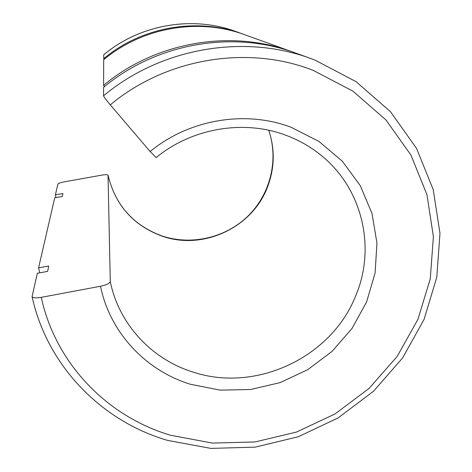 <?xml version="1.0" encoding="UTF-8"?>
<svg xmlns="http://www.w3.org/2000/svg" width="472" height="472" viewBox="0 0 472 472"><rect width="100%" height="100%" fill="white"/><g stroke="black" fill="none" stroke-linecap="round" stroke-linejoin="round"><path stroke-width="0.71" d="M57.867 184.168C58.422 183.354 60.605 182.57 64.404 181.82L101.799 175.124C105.468 174.534 107.551 174.54 108.029 175.153L110.271 281.524C109.722 283.371 106.471 284.946 100.512 286.244L41.27 297.354C36.049 298.215 32.981 297.985 32.072 296.658L37.323 273.288L47.642 271.37L48.693 266.002L38.568 267.872L54.717 197.839L62.334 196.464L62.918 193.514L55.401 194.865L57.867 184.168M56.009 197.603L55.401 194.865M39.736 272.84L38.568 267.872M103.551 95.816C160.716 47.89 243.859 33.6 311.113 58.634L295.661 53.065C233.227 29.848 156.421 43.041 103.586 87.35L103.551 95.816C103.952 96.972 106.206 99.987 110.3 104.855L150.137 151.524L156.173 157.559M103.592 85.349C155.406 41.896 230.725 28.963 292.009 51.749L245.015 34.822C198.618 17.606 142.414 27.24 103.698 59.749L103.592 85.349L104.589 86.523M103.722 54.799C139.901 24.414 192.417 15.411 235.894 31.53C192.369 15.405 139.901 24.414 103.734 54.776L103.704 58.67L104.241 59.301M292.009 51.749L293.56 52.321M103.704 58.67C141.865 26.627 197.267 17.128 243.033 34.102L243.823 34.397M156.073 157.636C192.021 127.959 244.006 119.381 285.808 135.228C297.502 139.576 308.204 145.435 317.904 152.804C361.935 185.655 376.739 246.85 355.611 296.027C331.291 357.564 255.842 392.981 193.013 372.066C151.866 359.387 118.909 324.329 110.271 281.524M150.137 151.524C189.095 119.351 245.399 109.929 291.029 127.239L318.889 141.376L342.359 161.253L360.325 185.744L372.007 213.497L376.957 243.074L375.092 273.017L366.626 301.897L352.059 328.388L332.129 351.31L307.803 369.647L280.179 382.586L250.52 389.53L220.164 390.132L190.493 384.291C145.866 370.656 109.982 332.736 100.512 286.244M268.769 130.272C275.064 149.299 274.663 168.156 267.571 186.847C252.431 227.705 202.895 250.815 161.819 236.047C133.216 225.392 115.286 205.108 108.035 175.183M110.3 104.855C166.268 57.991 248.006 44.71 313.261 70.393L352.855 91.102L385.943 119.929L410.982 155.135L426.965 194.735L433.396 236.667L430.252 278.858L417.932 319.355L397.206 356.384L369.133 388.362L335.026 413.956L296.387 432.092L254.892 441.969L212.323 443.078L170.569 435.243C107.457 416.658 55.602 363.711 41.27 297.354M32.072 296.658C47.212 365.983 101.639 421.219 167.507 440.376L210.931 448.4L255.134 447.137L298.186 436.777L338.229 417.862L373.553 391.217L402.61 357.947L424.051 319.432L436.777 277.288L439.981 233.363L433.231 189.679L416.552 148.397L390.468 111.699L356.047 81.65L314.93 60.062L311.113 58.634L314.918 60.056M161.654 235.847C133.133 225.209 115.256 204.972 108.029 175.147M161.731 235.876C191.325 245.865 225.746 237.847 248.101 215.958C270.409 194.045 278.893 159.849 268.733 130.26M235.894 31.53L243.033 34.102"/></g></svg>
